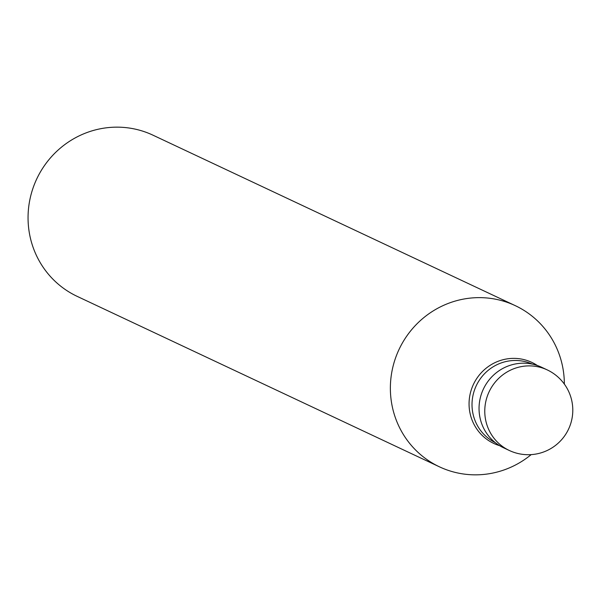<?xml version="1.0" encoding="UTF-8"?>
<svg xmlns="http://www.w3.org/2000/svg" width="602" height="602" viewBox="0 0 602 602"><rect width="100%" height="100%" fill="white"/><g stroke="black" fill="none" stroke-linecap="round" stroke-linejoin="round"><path stroke-width="0.9" d="M509.3 450.477L503.573 447.783A44.533 43.261 -64.8 0 1 480.065 418.006A44.533 43.261 115.2 0 1 495.574 373.345A44.533 43.261 115.2 0 1 541.491 367.197L547.218 369.891A44.533 43.261 115.2 0 0 501.3 376.039A44.533 43.261 115.2 0 0 485.791 420.7A44.533 43.261 -64.8 0 0 509.3 450.477A44.533 44.533 0 0 0 571.772 400.699A44.533 44.533 0 0 0 547.218 369.891M495.333 442.673A43.419 42.185 -64.8 0 1 473.014 413.928A43.419 42.185 115.2 0 1 487.868 370.606A43.419 42.185 115.2 0 1 532.296 364.105M531.167 454.623A89.066 86.53 -64.8 0 1 439.437 466.821A89.066 86.53 -64.8 0 1 392.414 407.268A89.066 86.53 115.2 0 1 423.432 317.946A89.066 86.53 115.2 0 1 515.274 305.65A89.066 86.53 115.2 0 1 562.306 365.196A89.066 86.53 -64.8 0 1 564.352 384.099M439.437 466.821L77.124 296.342A89.066 86.53 -64.8 0 1 30.1 236.789A89.066 86.53 115.2 0 1 61.118 147.467A89.066 86.53 115.2 0 1 152.961 135.172L515.274 305.65M499.63 445.668A44.766 43.494 -64.8 0 1 470.087 413.476A44.766 43.494 115.2 0 1 488.245 366.61A44.766 43.494 115.2 0 1 537.345 365.512"/></g></svg>
